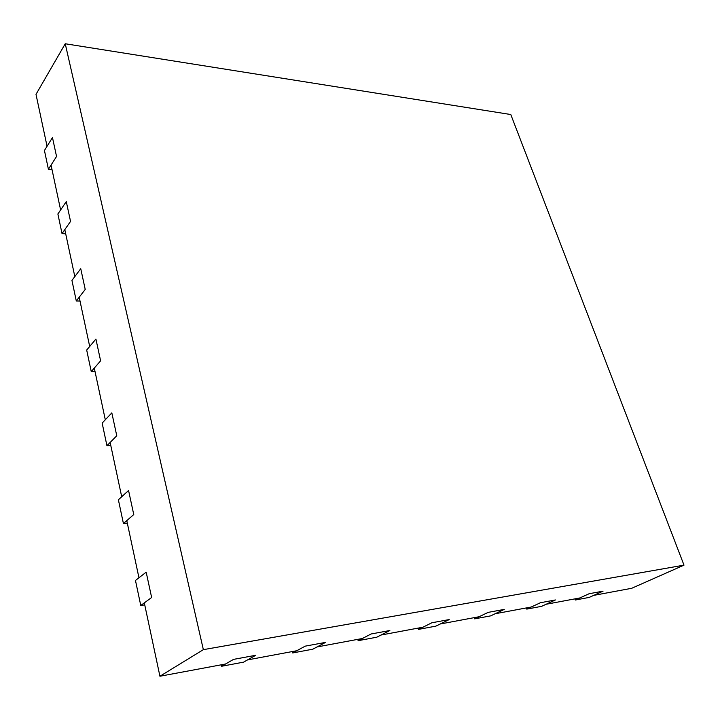<?xml version="1.0" encoding="UTF-8"?>
<svg xmlns="http://www.w3.org/2000/svg" width="720" height="720" viewBox="0 0 720 720"><rect width="100%" height="100%" fill="white"/><g stroke="black" fill="none" stroke-linecap="round" stroke-linejoin="round"><path stroke-width="1.08" d="M65.241 43.758L203.355 649.656L684 565.146L510.786 114.525L65.241 43.758L36 94.365L47.061 146.277L52.47 137.556L44.442 150.498L48.411 169.245L56.547 156.465L52.47 137.556L56.547 156.465L51.057 165.078L60.615 209.943L66.276 201.609L70.551 221.409L62.028 233.595L57.879 213.975L66.276 201.609L70.551 221.409L64.809 229.617L74.817 276.606L80.748 268.695L85.221 289.449L76.293 300.969L71.946 280.422L80.748 268.695L85.221 289.449L79.2 297.216L89.694 346.464L95.913 339.048L100.611 360.819L91.251 371.592L86.688 350.046L95.913 339.048L100.611 360.819L94.293 368.082L105.3 419.76L111.834 412.884L116.766 435.762L106.938 445.698L102.15 423.081L111.834 412.884L116.766 435.762L110.142 442.467L121.707 496.764L128.565 490.5L133.758 514.557L128.565 490.5L118.386 499.788L123.426 523.557L127.332 523.17M203.355 649.656L159.93 676.242L144.306 602.874L151.641 597.51L146.178 572.175L138.951 577.755L126.783 520.632L133.758 514.557L123.426 523.557M292.698 652.95L312.894 649.161L325.548 642.393L305.217 646.146L292.698 652.95L292.338 651.555M62.028 233.595L65.7 233.802M358.155 640.683L376.794 637.191L389.844 630.522L371.097 633.978L358.155 640.683L357.786 639.36M418.626 629.361L435.888 626.13L449.244 619.56L431.901 622.755L418.626 629.361L418.248 628.083M474.669 618.858L490.698 615.861L504.27 609.399L488.196 612.369L474.669 618.858L474.291 617.634M526.761 609.111L541.674 606.312L555.408 599.958L540.45 602.721L526.761 609.111L526.365 607.932M76.293 300.969L80.019 301.05M91.251 371.592L95.031 371.529M106.938 445.698L110.781 445.482M159.93 676.242L225.513 664.011L233.586 659.367L221.625 666.261L243.576 662.148L255.726 655.281L233.586 659.367L255.726 655.281L247.527 659.907L296.775 650.727L305.217 646.146L325.548 642.393L317.016 646.956L362.367 638.505L371.097 633.978L389.844 630.522L381.042 635.022L422.955 627.21L431.901 622.755L449.244 619.56L440.235 623.988L479.079 616.743L488.196 612.369L504.27 609.399L495.126 613.755L531.225 607.023L540.45 602.721L555.408 599.958L546.156 604.242L579.789 597.969L589.104 593.739L575.28 600.021L589.203 597.411L603.045 591.165L589.104 593.739L603.045 591.165L593.721 595.377L631.683 588.294L684 565.146M221.283 664.803L221.625 666.261M574.893 598.887L575.28 600.021M140.76 605.466L151.641 597.51L146.178 572.175L135.468 580.455L140.76 605.466L144.729 604.89M48.411 169.245L52.02 169.569"/></g></svg>
